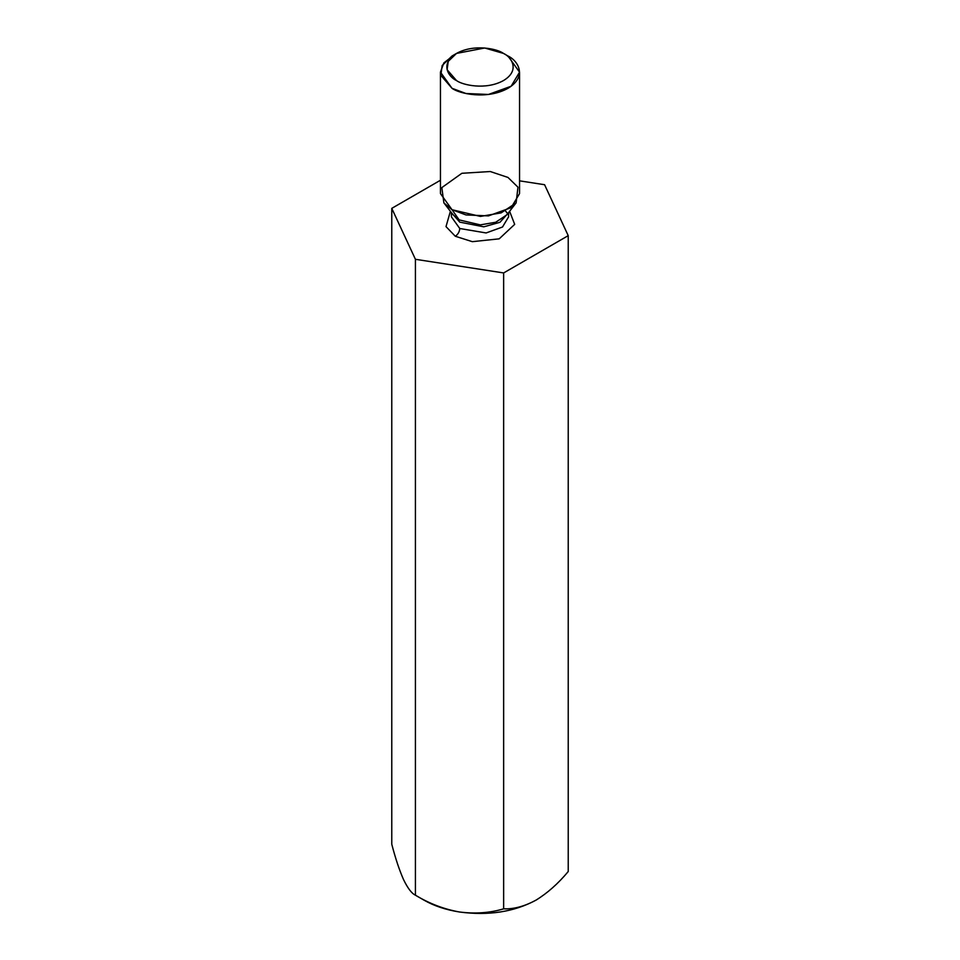 <?xml version="1.0" encoding="UTF-8"?>
<svg xmlns="http://www.w3.org/2000/svg" width="960" height="960" viewBox="0 0 960 960"><rect width="100%" height="100%" fill="white"/><g stroke="black" fill="none" stroke-linecap="round" stroke-linejoin="round"><path stroke-width="1.44" d="M424.068 900.18L415.416 895.188C411.732 893.496 407.796 888.336 403.596 879.708C407.796 888.336 411.732 893.496 415.416 895.188L415.416 259.296L391.776 208.356L440.448 180.252L391.776 208.356L391.776 844.248L391.776 208.356L415.416 259.296L415.416 895.188C429.324 903.612 444.036 909.216 459.528 912C475.2 914.004 489.912 912.948 503.64 908.832C513.78 909.24 524.544 906.36 535.932 900.18C547.356 893.184 558.12 883.632 568.224 871.548L568.224 235.656L503.64 272.94L503.64 908.832L503.64 272.94L415.416 259.296L503.64 272.94L568.224 235.656L568.224 871.548C558.12 883.632 547.356 893.184 535.932 900.18L537.048 899.532L535.932 900.18C524.544 906.36 513.78 909.24 503.64 908.832C489.912 912.948 475.2 914.004 459.528 912C444.036 909.216 429.324 903.612 415.416 895.188L424.068 900.18C434.088 905.916 445.908 909.852 459.528 912C488.616 915.864 514.092 911.916 535.932 900.18C514.092 911.916 488.616 915.864 459.528 912C445.908 909.852 434.088 905.916 424.068 900.18L415.416 895.188M544.584 184.716L568.224 235.656L544.584 184.716L519.552 180.84L544.584 184.716M391.776 844.248C395.496 858.564 399.444 870.384 403.596 879.708C399.444 870.384 395.496 858.564 391.776 844.248M455.304 236.256L446.004 226.608L450.396 211.308L446.004 226.608L455.304 236.256L472.32 241.668L499.2 238.836L514.68 224.364L509.604 211.308L514.68 224.364L499.2 238.836L472.32 241.668L455.304 236.256C458.004 234.372 459.504 231.792 459.78 228.504L486.12 232.956L502.512 227.004L508.596 216.84L502.512 227.004L486.12 232.956L459.78 228.504L451.404 216.84L459.78 228.504C459.504 231.792 458.004 234.372 455.304 236.256M508.236 213.072L499.944 222.3L483.816 226.824L459.78 222.144L451.764 213.072L459.78 222.144L483.816 226.824L499.944 222.3L508.236 213.072M459.18 219.9L480.324 224.88L495.708 222.252L506.868 214.824L495.708 222.252L480.324 224.88L459.18 219.9L452.028 209.724L443.892 202.908L441.828 187.608L461.868 173.292L490.272 171.528L507.972 177.432L517.968 187.188L516.108 202.908L501.108 212.892L480.432 216.42L452.028 209.724L459.18 219.9L453.132 214.824L459.18 219.9M456.504 53.424L452.028 56.004L442.164 65.508L440.844 75.384L452.028 88.308C459.084 93.672 486.888 100.032 507.972 88.308C528.288 76.128 517.272 60.084 507.972 56.004L503.496 53.424C511.308 56.844 520.56 70.332 503.496 80.556C485.784 90.408 462.432 85.068 456.504 80.556L447.108 69.696L448.212 61.404L456.504 53.424L484.704 48L503.496 53.424C497.568 48.912 474.216 43.572 456.504 53.424C439.44 63.648 448.692 77.124 456.504 80.556C462.432 85.068 485.784 90.408 503.496 80.556C520.56 70.332 511.308 56.844 503.496 53.424L507.972 56.004L519.552 72.156L511.14 86.232L488.46 94.464L465.984 93.504L452.028 88.308L440.448 72.156L443.844 62.904L454.464 54.72M440.448 72.156L440.448 193.584L452.028 209.724L465.984 214.932L488.46 215.892L511.14 207.66L519.552 193.584L519.552 72.156M507.972 56.004L503.496 53.424M508.596 212.604L508.596 216.84M451.404 212.604L451.404 216.84M506.868 214.824L516.108 202.908M453.132 214.824L443.892 202.908M505.548 211.02L507.672 213.672"/></g></svg>
